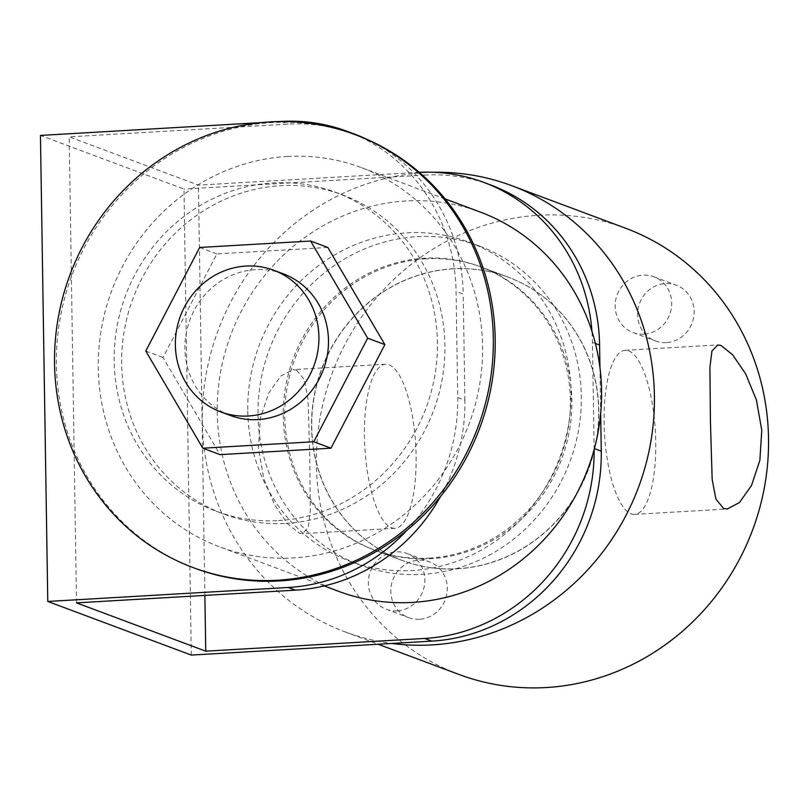 <?xml version="1.0" encoding="UTF-8"?>
<svg xmlns="http://www.w3.org/2000/svg" width="809" height="809" viewBox="0 0 809 809"><rect width="100%" height="100%" fill="white"/><g stroke="black" fill="none" stroke-linecap="round" stroke-linejoin="round"><path stroke-width="0.61" stroke-dasharray="4.04 3.03" d="M631.192 513.816A82.164 25.453 86.7 0 0 634.681 514.372A82.164 25.453 86.7 0 0 655.583 436.445A82.164 25.453 86.7 0 0 628.633 350.884A82.164 25.453 86.7 0 0 625.145 350.327A82.164 25.453 86.7 0 0 604.242 428.254A82.164 25.453 86.7 0 0 631.192 513.816M296.64 370.168L304.305 379.583L308.037 399.1L309.776 456.539L310.292 511.177L308.269 527.589L302.424 533.677L299.199 533.111L287.64 523.908L274.625 504.917L263.795 478.665L258.435 448.368L260.316 418.334L268.689 393.113L280.733 376.094L292.888 369.632L296.64 370.168M391.566 527.741A82.164 25.453 86.7 0 0 395.055 528.297A82.164 25.453 86.7 0 0 415.957 450.37A82.164 25.453 86.7 0 0 389.008 364.798A82.164 25.453 86.7 0 0 385.519 364.242A82.164 25.453 86.7 0 0 364.616 442.179A82.164 25.453 86.7 0 0 391.566 527.741M419.527 619.269A29.771 28.042 110.5 0 1 408.636 617.641A29.771 28.042 110.5 0 1 391.263 585.585A29.771 28.042 110.5 0 1 418.597 560.232A29.771 28.042 110.5 0 1 429.478 561.871A29.771 28.042 110.5 0 1 446.861 593.927A29.771 28.042 110.5 0 1 419.527 619.269M397.077 610.886A29.771 28.042 110.5 0 1 386.186 609.248A29.771 28.042 110.5 0 1 368.813 577.191A29.771 28.042 110.5 0 1 396.147 551.849A29.771 28.042 110.5 0 1 407.028 553.477A29.771 28.042 110.5 0 1 424.412 585.534A29.771 28.042 110.5 0 1 397.077 610.886M666.333 342.581A29.771 28.042 110.5 0 1 655.452 340.943A29.771 28.042 110.5 0 1 638.068 308.886A29.771 28.042 110.5 0 1 665.413 283.544A29.771 28.042 110.5 0 1 676.294 285.173A29.771 28.042 110.5 0 1 693.677 317.229A29.771 28.042 110.5 0 1 666.333 342.581M643.883 334.188A29.771 28.042 110.5 0 1 633.002 332.55A29.771 28.042 110.5 0 1 615.619 300.503A29.771 28.042 110.5 0 1 642.963 275.151A29.771 28.042 110.5 0 1 653.844 276.779A29.771 28.042 110.5 0 1 671.227 308.836A29.771 28.042 110.5 0 1 643.883 334.188M425.989 258.809A151.232 142.465 -69.5 0 0 287.114 387.582A151.232 142.465 -69.5 0 0 375.406 550.413A151.232 142.465 -69.5 0 0 430.701 558.706A151.232 142.465 -69.5 0 0 569.576 429.933A151.232 142.465 -69.5 0 0 481.284 267.101A151.232 142.465 -69.5 0 0 425.989 258.809M452.929 268.871A151.232 142.465 -69.5 0 0 314.054 397.644A151.232 142.465 -69.5 0 0 402.346 560.485A151.232 142.465 -69.5 0 0 457.641 568.778A151.232 142.465 -69.5 0 0 596.516 440.005A151.232 142.465 -69.5 0 0 508.224 277.163A151.232 142.465 -69.5 0 0 452.929 268.871M433.634 172.277A238.159 224.356 -69.5 0 0 424.634 172.61A238.159 224.356 -69.5 0 0 205.931 375.406A238.159 224.356 -69.5 0 0 344.978 631.839A238.159 224.356 -69.5 0 0 391.657 643.448M625.842 228.32A238.159 224.356 -69.5 0 0 538.754 215.265A238.159 224.356 -69.5 0 0 320.051 418.061A238.159 224.356 -69.5 0 0 459.097 674.494M283.19 273.786A75.611 71.232 -69.5 0 0 255.543 269.64A75.611 71.232 -69.5 0 0 186.1 334.026A75.611 71.232 -69.5 0 0 230.252 415.442M356.718 135.245A231.131 217.742 -69.5 0 0 272.198 122.574A231.131 217.742 -69.5 0 0 59.947 319.383A231.131 217.742 -69.5 0 0 194.888 568.252M278.458 520.591A170.284 160.415 -69.5 0 0 434.827 375.588A170.284 160.415 -69.5 0 0 335.411 192.239A170.284 160.415 -69.5 0 0 273.149 182.905A170.284 160.415 -69.5 0 0 116.779 327.898A170.284 160.415 -69.5 0 0 216.185 511.248A170.284 160.415 -69.5 0 0 278.458 520.591M285.941 523.383A170.284 160.415 -69.5 0 0 442.311 378.39A170.284 160.415 -69.5 0 0 342.895 195.04A170.284 160.415 -69.5 0 0 280.632 185.706A170.284 160.415 -69.5 0 0 124.262 330.699A170.284 160.415 -69.5 0 0 223.668 514.049A170.284 160.415 -69.5 0 0 285.941 523.383M247.776 411.073A170.284 160.415 -69.5 0 0 349.801 561.183A170.284 160.415 -69.5 0 0 571.053 392.294A170.284 160.415 -69.5 0 0 469.028 242.174A170.284 160.415 -69.5 0 0 247.776 411.073M258.031 414.906A170.284 160.415 -69.5 0 0 360.056 565.016A170.284 160.415 -69.5 0 0 581.297 396.127A170.284 160.415 -69.5 0 0 479.282 246.007A170.284 160.415 -69.5 0 0 258.031 414.906M338.546 591.308A202.432 190.702 110.5 0 1 220.361 373.333A202.432 190.702 110.5 0 1 406.26 200.966A202.432 190.702 110.5 0 1 480.283 212.059M287.276 156.491A202.432 190.702 110.5 0 1 361.299 167.594A202.432 190.702 110.5 0 1 457.469 251.043A202.432 190.702 110.5 0 1 460.493 443.797A202.432 190.702 110.5 0 1 293.586 557.937A202.432 190.702 110.5 0 1 219.563 546.833A202.432 190.702 110.5 0 1 101.378 328.869A202.432 190.702 110.5 0 1 287.276 156.491M429.164 558.129A151.232 142.465 -69.5 0 0 568.049 429.357A151.232 142.465 -69.5 0 0 479.757 266.525A151.232 142.465 -69.5 0 0 424.462 258.233A151.232 142.465 -69.5 0 0 285.577 387.005A151.232 142.465 -69.5 0 0 373.869 549.847A151.232 142.465 -69.5 0 0 429.164 558.129M457.459 568.707A151.232 142.465 -69.5 0 0 596.334 439.934A151.232 142.465 -69.5 0 0 508.042 277.093A151.232 142.465 -69.5 0 0 452.747 268.8A151.232 142.465 -69.5 0 0 313.862 397.583A151.232 142.465 -69.5 0 0 402.154 560.415A151.232 142.465 -69.5 0 0 457.459 568.707M327.827 247.463L216.883 253.905L162.993 357.497L220.038 454.628M406.978 530.239A181.479 170.962 -69.5 0 0 457.732 397.532L456.064 291.382A181.479 170.962 -69.5 0 0 356.668 135.224M261.206 122.604L279.459 121.542M594.13 449.561A181.479 170.962 -69.5 0 0 594.119 448.499L592.451 342.359A181.479 170.962 -69.5 0 0 591.955 331.387M419.254 172.317A181.479 170.962 -69.5 0 0 417.363 172.418L198.417 185.14L69.19 136.842L288.125 124.121A181.479 170.962 110.5 0 1 354.484 134.072M204.869 595.414L198.417 185.14M368.216 139.947A181.479 170.962 110.5 0 1 457.469 251.043A181.479 170.962 110.5 0 1 463.213 294.051L456.064 291.382M457.732 397.532L464.882 400.202A181.479 170.962 110.5 0 1 460.493 443.797A181.479 170.962 110.5 0 1 440.49 496.564M76.511 602.867L69.19 136.842M600.672 413.51L599.954 367.68M191.298 655.088L183.977 189.063L40.45 135.427M417.363 172.418L424.513 175.088L183.977 189.063M424.513 175.088A181.479 170.962 110.5 0 1 490.861 185.039M464.882 400.202L463.213 294.051M199.671 247.473L216.883 253.905M145.782 351.055L162.993 357.497M595.394 343.451L592.451 342.359M280.976 121.451L288.125 124.121M634.681 514.372L727.311 508.992M395.055 528.297L302.424 533.677M386.186 609.248L408.636 617.641M633.002 332.55L655.452 340.943M402.346 560.485L375.406 550.413M344.978 631.839L378.137 644.237M508.224 277.163L481.284 267.101M653.844 276.779L676.294 285.173M407.028 553.477L429.478 561.871M385.519 364.242L292.888 369.632M625.145 350.327L717.785 344.947M335.411 192.239L342.895 195.04M349.801 561.183L360.056 565.016M445.102 198.913L361.299 167.594M479.757 266.525L508.042 277.093M373.869 549.847L402.154 560.415M324.207 585.938L219.563 546.833M469.028 242.174L479.282 246.007M216.185 511.248L223.668 514.049"/><path stroke-width="1.21" d="M721.001 345.514L732.57 354.716L745.574 373.707L756.405 399.959L761.775 430.257L759.884 460.281L751.51 485.511L739.466 502.52L727.311 508.992L723.559 508.457L715.894 499.042L712.173 479.515L710.433 422.076L709.908 367.438L711.93 351.035L717.785 344.947L721.001 345.514M391.657 643.448A238.159 224.356 -69.5 0 0 432.057 644.894A238.159 224.356 -69.5 0 0 650.76 442.108A238.159 224.356 -69.5 0 0 511.723 185.676A238.159 224.356 -69.5 0 0 433.634 172.277M378.137 644.237L459.097 674.494A238.159 224.356 -69.5 0 0 546.176 687.549A238.159 224.356 -69.5 0 0 764.879 484.753A238.159 224.356 -69.5 0 0 625.842 228.32L511.723 185.676M248.323 416.008A75.611 71.232 -69.5 0 0 317.755 351.622A75.611 71.232 -69.5 0 0 273.614 270.206A75.611 71.232 -69.5 0 0 245.966 266.06A75.611 71.232 -69.5 0 0 176.524 330.446A75.611 71.232 -69.5 0 0 220.665 411.862A75.611 71.232 -69.5 0 0 248.323 416.008M220.665 411.862L230.252 415.442A75.611 71.232 -69.5 0 0 257.899 419.588A75.611 71.232 -69.5 0 0 327.332 355.202A75.611 71.232 -69.5 0 0 283.19 273.786L273.614 270.206M277.527 580.225A231.131 217.742 -69.5 0 0 489.779 383.415A231.131 217.742 -69.5 0 0 354.848 134.547A231.131 217.742 -69.5 0 0 270.327 121.876A231.131 217.742 -69.5 0 0 58.076 318.685A231.131 217.742 -69.5 0 0 193.017 567.554A231.131 217.742 -69.5 0 0 277.527 580.225M193.017 567.554L194.888 568.252A231.131 217.742 -69.5 0 0 279.398 580.923A231.131 217.742 -69.5 0 0 491.65 384.113A231.131 217.742 -69.5 0 0 356.718 135.245L354.848 134.547M445.102 198.913L480.283 212.059A202.432 190.702 110.5 0 1 598.468 430.024A202.432 190.702 110.5 0 1 412.57 602.402A202.432 190.702 110.5 0 1 338.546 591.308L324.207 585.938M202.826 448.196L220.038 454.628L330.972 448.186L384.872 344.604L327.827 247.463L310.616 241.031L199.671 247.473L145.782 351.055L202.826 448.196L313.761 441.754L367.66 338.172L310.616 241.031M356.668 135.224A181.479 170.962 -69.5 0 0 347.334 131.402A181.479 170.962 -69.5 0 0 280.976 121.451L279.459 121.542M594.382 448.601L601.259 451.169A181.479 170.962 110.5 0 1 431.834 641.122L191.298 655.088L47.771 601.451L40.45 135.427L261.206 122.604M47.771 601.451L288.297 587.476A181.479 170.962 -69.5 0 0 406.978 530.239M431.834 641.122L424.685 638.443L205.739 651.164L204.869 595.414M424.685 638.443A181.479 170.962 -69.5 0 0 594.13 449.561M591.955 331.387A181.479 170.962 -69.5 0 0 483.721 182.369A181.479 170.962 -69.5 0 0 419.254 172.317M347.334 131.402L354.484 134.072A181.479 170.962 110.5 0 1 368.216 139.947M440.49 496.564A181.479 170.962 110.5 0 1 295.447 590.145L288.297 587.476M205.739 651.164L76.511 602.867L295.447 590.145M601.259 451.169L600.672 413.51M599.954 367.68L599.59 345.028L595.394 343.451M483.721 182.369L490.861 185.039A181.479 170.962 110.5 0 1 599.59 345.028M367.66 338.172L384.872 344.604M313.761 441.754L330.972 448.186"/></g></svg>
